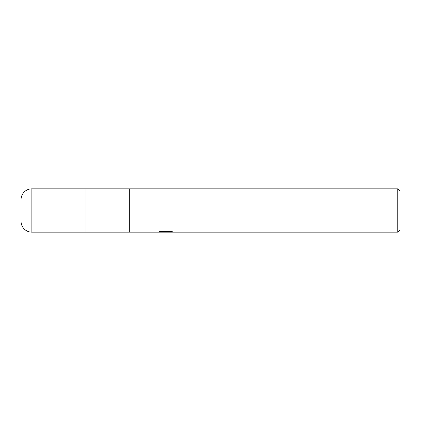 <?xml version="1.0" encoding="UTF-8"?>
<svg xmlns="http://www.w3.org/2000/svg" width="421" height="421" viewBox="0 0 421 421"><rect width="100%" height="100%" fill="white"/><g stroke="black" fill="none" stroke-linecap="round" stroke-linejoin="round"><path stroke-width="0.63" d="M397.787 232.15L86.005 232.15L86.005 188.85L397.787 188.85L399.95 191.013L399.95 229.987L397.787 232.15L397.787 188.85M129.305 232.15L129.305 188.85L129.305 232.15M165.727 231.976L158.028 232.15L166.258 231.739L159.338 231.739L161.59 231.171L170.131 231.171L172.61 231.808L165.379 232.15L165.727 231.776M164.316 232.15L162.874 231.939M167.605 231.813L165.406 232.15M167.605 232.139L167.605 231.597L170.279 231.203M161.527 231.187L166.258 231.187L166.258 231.739M31.875 188.85A10.825 10.825 0 0 0 21.05 199.675L21.05 221.325A10.825 10.825 0 0 0 31.875 232.15L31.875 188.85L86.005 188.85L86.005 232.15L31.875 232.15M166.258 231.608L167.605 231.608"/></g></svg>
